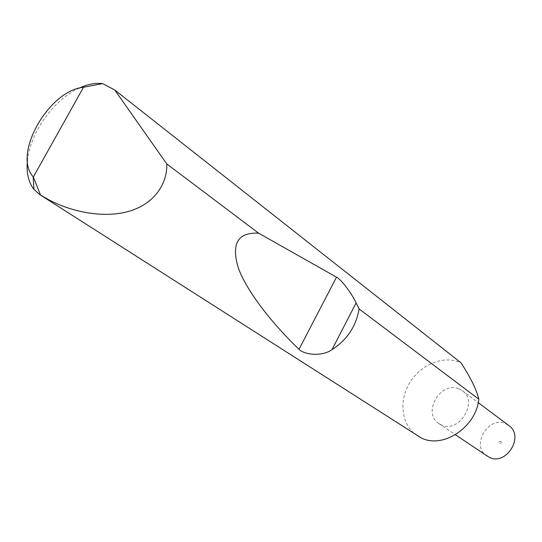 <?xml version="1.0" encoding="UTF-8"?>
<svg xmlns="http://www.w3.org/2000/svg" width="542" height="542" viewBox="0 0 542 542"><rect width="100%" height="100%" fill="white"/><g stroke="black" fill="none" stroke-linecap="round" stroke-linejoin="round"><path stroke-width="0.41" stroke-dasharray="2.71 2.03" d="M500.686 441.283C501.614 442.59 501.248 443.329 499.588 443.512C498.66 442.204 499.026 441.459 500.686 441.283M487.021 456.113C470.422 445.944 488.2 415.355 505.761 423.769L508.816 425.524M459.135 388.932L462.312 390.735C478.864 401.703 458.966 433.918 441.181 424.847L438.905 423.587C421.696 413.079 440.87 380.342 459.135 388.932M417.482 435.876C401.94 426.005 398.438 402.347 409.061 383.892C419.494 365.342 442.116 355.247 459.243 362.063L460.998 362.822M27.425 160.628C29.986 133 53.692 99.694 78.949 88.217M462.312 390.735L478.234 402.645M438.905 423.587L455.409 434.745"/><path stroke-width="0.81" d="M478.234 402.645L508.816 425.524C524.758 436.141 506.309 466.14 489.216 457.333L455.409 434.745M78.949 88.217C87.431 84.261 95.331 82.73 102.662 83.617L114.741 89.972L460.998 362.822C470.632 377.625 476.567 389.759 478.823 399.217C476.113 427.286 442.936 449.142 421.215 437.916L39.702 194.578L33.97 189.422C28.408 182.234 26.219 172.634 27.425 160.628M478.823 399.217L359.089 308.933C356.175 326.25 347.137 339.827 331.982 349.678C321.738 356.934 304.225 354.685 299.015 349.319C273.73 325.058 247.951 293.303 238.602 268.791C230.865 243.988 237.545 232.125 258.636 233.189L166.787 163.935C167.485 182.525 155.507 203.236 129.823 211.055C104.159 218.9 70.846 211.807 48.184 199.456L39.702 194.578M166.787 163.935L114.741 89.972M359.089 308.933L356.108 302.917C351.446 292.951 340.884 279.062 336.501 277.172L258.636 233.189M102.662 83.617L83.515 87.269L33.353 176.99L40.542 195.093M83.515 87.269C48.807 90.399 12.466 154.301 33.157 176.753L33.353 176.99M356.108 302.917L331.982 349.678M336.501 277.172L299.015 349.319M33.157 176.753L33.97 189.422"/></g></svg>

